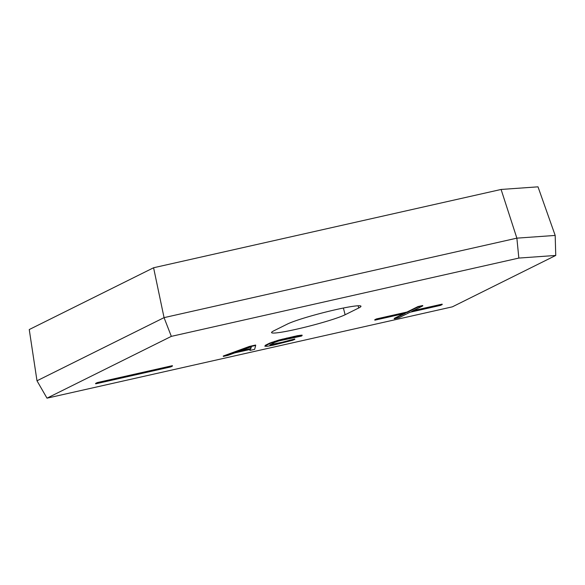 <?xml version="1.0" encoding="UTF-8"?>
<svg xmlns="http://www.w3.org/2000/svg" width="585" height="585" viewBox="0 0 585 585"><rect width="100%" height="100%" fill="white"/><g stroke="black" fill="none" stroke-linecap="round" stroke-linejoin="round"><path stroke-width="0.88" d="M555.18 235.433L538.003 186.834L501.096 189.46L516.869 238.153L555.18 235.433L555.75 255.448L518.844 258.073L171.332 336.368L46.997 398.166L36.994 380.791L164.056 317.64L153.592 267.755L29.25 329.552L36.994 380.791M555.75 255.448L452.359 306.84L46.997 398.166M358.715 307.995A39.158 3.196 165.5 0 0 360.967 306.226A39.158 3.196 165.5 0 0 329.216 311.191A39.158 3.196 165.5 0 0 287.396 324.061L273.809 330.817A39.158 3.196 165.5 0 0 271.557 332.587A39.158 3.196 165.5 0 0 303.308 327.622A39.158 3.196 165.5 0 0 345.121 314.752L358.715 307.995L358.137 305.772M172.458 366.071L172.356 365.676L97.293 382.583L95.589 383.431L95.691 383.826L170.761 366.912L172.458 366.071L97.395 382.985L95.691 383.826M422.779 305.911L422.677 305.516L417.983 306.569L406.941 312.061L376.447 318.927L374.744 319.776L374.853 320.17L405.346 313.304L394.305 318.788L398.999 317.735L410.041 312.244L440.534 305.377L442.231 304.529L411.738 311.403L422.779 305.911L418.085 306.971L407.043 312.456L376.55 319.33L374.853 320.17M403.694 313.677L394.202 318.394L394.305 318.788M442.231 304.529L442.128 304.134L413.288 310.628M255.696 345.435L255.594 345.04L249.342 346.452L223.243 356.024L223.346 356.419L228.033 355.358L234.629 352.93L250.27 349.406L249.927 350.43L254.621 349.369L255.696 345.435L249.444 346.846L223.346 356.419M250.014 349.464L249.927 350.43M294.84 339.366L275.125 344.28L269.817 345.004L274.533 342.452L278.899 340.916L301.494 336.061L302.152 335.519L300.185 335.651L294.014 336.806L274.789 341.684L269.839 343.505L264.837 346.203L267.221 346.298L273.385 345.143L292.617 340.265L294.84 339.366L294.738 338.971L282.058 342.298L270.146 344.653M302.152 335.519L302.05 335.125L297.531 335.673L278.972 340.009L269.736 343.11L265.4 345.267L264.837 346.203M251.148 346.817L250.541 348.616L239.514 351.095M171.332 336.368L164.056 317.64L516.869 238.153L518.844 258.073M501.096 189.46L153.592 267.755M97.293 382.583L97.395 382.985M251.411 346.715L250.643 349.011L236.567 352.185L251.411 346.715M417.983 306.569L418.085 306.971M406.941 312.061L407.043 312.456M376.447 318.927L376.55 319.33M249.342 346.452L249.444 346.846M250.541 348.616L250.643 349.011M290.05 340.024L290.153 340.426M265.4 345.267L265.502 345.662M269.736 343.11L269.839 343.505M271.966 342.218L272.069 342.613M274.687 341.289L274.789 341.684M278.972 340.009L279.074 340.404M282.672 339.015L282.774 339.417M286.877 337.991L286.979 338.393M293.911 336.404L294.014 336.806M297.531 335.673L297.633 336.068M300.083 335.256L300.185 335.651M270.416 344.689L270.519 345.084M272.179 344.448L272.281 344.843M275.023 343.885L275.125 344.28M282.058 342.298L282.16 342.693M285.473 341.45L285.575 341.845M288.398 340.631L288.5 341.033M345.121 314.752L343.388 308.024"/></g></svg>
